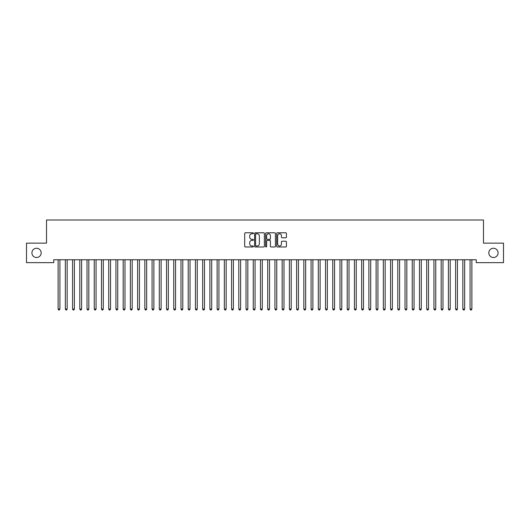<?xml version="1.0" encoding="UTF-8"?>
<svg xmlns="http://www.w3.org/2000/svg" width="530" height="530" viewBox="0 0 530 530"><rect width="100%" height="100%" fill="white"/><g stroke="black" fill="none" stroke-linecap="round" stroke-linejoin="round"><path stroke-width="0.79" d="M253.439 233.279A0.497 0.497 0 0 0 252.942 232.783L245.403 232.783A0.709 0.709 0 0 0 244.694 233.492L244.694 246.264A0.709 0.709 0 0 0 245.403 246.973L252.942 246.973A0.497 0.497 0 0 0 253.439 246.477A0.497 0.497 0 0 0 252.942 245.98L251.962 245.98A2.272 2.272 0 0 1 249.696 243.707L249.696 242.647A2.272 2.272 0 0 1 251.962 240.375L252.942 240.375A0.497 0.497 0 0 0 253.439 239.878A0.497 0.497 0 0 0 252.942 239.381L251.962 239.381A2.272 2.272 0 0 1 249.696 237.109L249.696 236.049A2.272 2.272 0 0 1 251.962 233.776L252.942 233.776A0.497 0.497 0 0 0 253.439 233.279M488.826 252.889A4.624 4.624 0 0 0 493.457 257.514A4.624 4.624 0 0 0 498.081 252.889A4.624 4.624 0 0 0 493.457 248.259A4.624 4.624 0 0 0 488.826 252.889M31.919 252.889A4.624 4.624 0 0 0 36.543 257.514A4.624 4.624 0 0 0 41.174 252.889A4.624 4.624 0 0 0 36.543 248.259A4.624 4.624 0 0 0 31.919 252.889M285.73 237.785A0.709 0.709 0 0 0 286.438 237.076L286.438 233.492A0.709 0.709 0 0 0 285.73 232.783L277.362 232.783A0.709 0.709 0 0 0 276.653 233.492L276.653 246.264A0.709 0.709 0 0 0 277.362 246.973L285.73 246.973A0.709 0.709 0 0 0 286.438 246.264L286.438 241.938A0.709 0.709 0 0 0 285.73 241.223L282.152 241.223A0.709 0.709 0 0 0 281.443 241.938L281.443 244.078A1.895 1.895 0 0 1 279.542 245.98A1.895 1.895 0 0 1 277.647 244.078L277.647 235.678A1.895 1.895 0 0 1 279.542 233.776A1.895 1.895 0 0 1 281.443 235.678L281.443 237.076A0.709 0.709 0 0 0 282.152 237.785L285.73 237.785M476.251 259.753L53.749 259.753L53.749 262.642L26.5 262.642L26.5 243.131L46.521 243.131L46.521 220.003L483.479 220.003L483.479 243.131L503.5 243.131L503.5 262.642L476.251 262.642L476.251 259.753M264.377 233.492A0.709 0.709 0 0 0 263.668 232.783L255.301 232.783A0.709 0.709 0 0 0 254.592 233.492L254.592 246.264A0.709 0.709 0 0 0 255.301 246.973L263.668 246.973A0.709 0.709 0 0 0 264.377 246.264L264.377 233.492M266.332 232.783L274.699 232.783A0.709 0.709 0 0 1 275.408 233.492L275.408 246.264A0.709 0.709 0 0 1 274.699 246.973L271.121 246.973A0.709 0.709 0 0 1 270.406 246.264L270.406 241.084A0.709 0.709 0 0 0 269.697 240.375L267.325 240.375A0.709 0.709 0 0 0 266.616 241.084L266.616 246.477A0.497 0.497 0 0 1 266.12 246.973A0.497 0.497 0 0 1 265.623 246.477L265.623 233.492A0.709 0.709 0 0 1 266.332 232.783M256.076 233.776A0.497 0.497 0 0 0 255.586 234.273L255.586 245.483A0.497 0.497 0 0 0 256.076 245.98L257.11 245.98A2.272 2.272 0 0 0 259.375 243.707L259.375 236.049A2.272 2.272 0 0 0 257.11 233.776L256.076 233.776M270.406 235.711A1.895 1.895 0 0 0 268.511 233.81A1.895 1.895 0 0 0 266.616 235.711L266.616 238.672A0.709 0.709 0 0 0 267.325 239.381L269.697 239.381A0.709 0.709 0 0 0 270.406 238.672L270.406 235.711M58.022 259.753L58.068 259.859A0.722 0.722 -179.4 0 1 58.121 260.131L58.121 309.056L59.923 309.056L59.923 260.131A0.722 0.722 -179.4 0 1 59.976 259.859L60.022 259.753M59.923 309.056L59.386 309.997L58.664 309.997L58.121 309.056M65.25 259.753L65.296 259.859A0.722 0.722 -179.4 0 1 65.349 260.131L65.349 309.056L67.151 309.056L67.151 260.131A0.722 0.722 -179.4 0 1 67.204 259.859L67.25 259.753M67.151 309.056L66.614 309.997L65.886 309.997L65.349 309.056M72.478 259.753L72.524 259.859A0.722 0.722 -179.4 0 1 72.577 260.131L72.577 309.056L74.379 309.056L74.379 260.131A0.722 0.722 -179.4 0 1 74.432 259.859L74.478 259.753M74.379 309.056L73.836 309.997L73.114 309.997L72.577 309.056M79.705 259.753L79.752 259.859A0.722 0.722 -179.4 0 1 79.798 260.131L79.798 309.056L81.607 309.056L81.607 260.131A0.722 0.722 -179.4 0 1 81.66 259.859L81.706 259.753M81.607 309.056L81.063 309.997L80.341 309.997L79.798 309.056M86.933 259.753L86.973 259.859A0.722 0.722 -179.4 0 1 87.026 260.131L87.026 309.056L88.835 309.056L88.835 260.131A0.722 0.722 -179.4 0 1 88.888 259.859L88.927 259.753M88.835 309.056L88.291 309.997L87.569 309.997L87.026 309.056M94.161 259.753L94.201 259.859A0.722 0.722 -179.4 0 1 94.254 260.131L94.254 309.056L96.062 309.056L96.062 260.131A0.722 0.722 -179.4 0 1 96.116 259.859L96.155 259.753M96.062 309.056L95.519 309.997L94.797 309.997L94.254 309.056M101.389 259.753L101.429 259.859A0.722 0.722 -179.4 0 1 101.482 260.131L101.482 309.056L103.29 309.056L103.29 260.131A0.722 0.722 -179.4 0 1 103.343 259.859L103.383 259.753M103.29 309.056L102.747 309.997L102.025 309.997L101.482 309.056M108.617 259.753L108.657 259.859A0.722 0.722 -179.4 0 1 108.71 260.131L108.71 309.056L110.518 309.056L110.518 260.131A0.722 0.722 -179.4 0 1 110.571 259.859L110.611 259.753M110.518 309.056L109.975 309.997L109.253 309.997L108.71 309.056M115.845 259.753L115.884 259.859A0.722 0.722 -179.4 0 1 115.938 260.131L115.938 309.056L117.746 309.056L117.746 260.131A0.722 0.722 -179.4 0 1 117.799 259.859L117.839 259.753M117.746 309.056L117.203 309.997L116.481 309.997L115.938 309.056M123.073 259.753L123.112 259.859A0.722 0.722 -179.4 0 1 123.165 260.131L123.165 309.056L124.974 309.056L124.974 260.131A0.722 0.722 -179.4 0 1 125.027 259.859L125.067 259.753M124.974 309.056L124.431 309.997L123.709 309.997L123.165 309.056M130.294 259.753L130.34 259.859A0.722 0.722 -179.4 0 1 130.393 260.131L130.393 309.056L132.202 309.056L132.202 260.131A0.722 0.722 -179.4 0 1 132.248 259.859L132.295 259.753M132.202 309.056L131.659 309.997L130.936 309.997L130.393 309.056M137.522 259.753L137.568 259.859A0.722 0.722 -179.4 0 1 137.621 260.131L137.621 309.056L139.423 309.056L139.423 260.131A0.722 0.722 -179.4 0 1 139.476 259.859L139.522 259.753M139.423 309.056L138.886 309.997L138.164 309.997L137.621 309.056M144.75 259.753L144.796 259.859A0.722 0.722 -179.4 0 1 144.849 260.131L144.849 309.056L146.651 309.056L146.651 260.131A0.722 0.722 -179.4 0 1 146.704 259.859L146.75 259.753M146.651 309.056L146.114 309.997L145.386 309.997L144.849 309.056M151.977 259.753L152.024 259.859A0.722 0.722 -179.4 0 1 152.077 260.131L152.077 309.056L153.879 309.056L153.879 260.131A0.722 0.722 -179.4 0 1 153.932 259.859L153.978 259.753M153.879 309.056L153.336 309.997L152.614 309.997L152.077 309.056M159.205 259.753L159.252 259.859A0.722 0.722 -179.4 0 1 159.298 260.131L159.298 309.056L161.107 309.056L161.107 260.131A0.722 0.722 -179.4 0 1 161.16 259.859L161.206 259.753M161.107 309.056L160.564 309.997L159.841 309.997L159.298 309.056M166.433 259.753L166.473 259.859A0.722 0.722 -179.4 0 1 166.526 260.131L166.526 309.056L168.335 309.056L168.335 260.131A0.722 0.722 -179.4 0 1 168.388 259.859L168.427 259.753M168.335 309.056L167.791 309.997L167.069 309.997L166.526 309.056M173.661 259.753L173.701 259.859A0.722 0.722 -179.4 0 1 173.754 260.131L173.754 309.056L175.562 309.056L175.562 260.131A0.722 0.722 -179.4 0 1 175.615 259.859L175.655 259.753M175.562 309.056L175.019 309.997L174.297 309.997L173.754 309.056M180.889 259.753L180.929 259.859A0.722 0.722 -179.4 0 1 180.982 260.131L180.982 309.056L182.79 309.056L182.79 260.131A0.722 0.722 -179.4 0 1 182.843 259.859L182.883 259.753M182.79 309.056L182.247 309.997L181.525 309.997L180.982 309.056M188.117 259.753L188.157 259.859A0.722 0.722 -179.4 0 1 188.21 260.131L188.21 309.056L190.018 309.056L190.018 260.131A0.722 0.722 -179.4 0 1 190.071 259.859L190.111 259.753M190.018 309.056L189.475 309.997L188.753 309.997L188.21 309.056M195.345 259.753L195.385 259.859A0.722 0.722 -179.4 0 1 195.438 260.131L195.438 309.056L197.246 309.056L197.246 260.131A0.722 0.722 -179.4 0 1 197.299 259.859L197.339 259.753M197.246 309.056L196.703 309.997L195.981 309.997L195.438 309.056M202.573 259.753L202.612 259.859A0.722 0.722 -179.4 0 1 202.665 260.131L202.665 309.056L204.474 309.056L204.474 260.131A0.722 0.722 -179.4 0 1 204.527 259.859L204.567 259.753M204.474 309.056L203.931 309.997L203.209 309.997L202.665 309.056M209.794 259.753L209.84 259.859A0.722 0.722 -179.4 0 1 209.893 260.131L209.893 309.056L211.702 309.056L211.702 260.131A0.722 0.722 -179.4 0 1 211.748 259.859L211.795 259.753M211.702 309.056L211.159 309.997L210.436 309.997L209.893 309.056M217.022 259.753L217.068 259.859A0.722 0.722 -179.4 0 1 217.121 260.131L217.121 309.056L218.923 309.056L218.923 260.131A0.722 0.722 -179.4 0 1 218.976 259.859L219.023 259.753M218.923 309.056L218.386 309.997L217.664 309.997L217.121 309.056M224.25 259.753L224.296 259.859A0.722 0.722 -179.4 0 1 224.349 260.131L224.349 309.056L226.151 309.056L226.151 260.131A0.722 0.722 -179.4 0 1 226.204 259.859L226.25 259.753M226.151 309.056L225.614 309.997L224.886 309.997L224.349 309.056M231.477 259.753L231.524 259.859A0.722 0.722 -179.4 0 1 231.577 260.131L231.577 309.056L233.379 309.056L233.379 260.131A0.722 0.722 -179.4 0 1 233.432 259.859L233.478 259.753M233.379 309.056L232.836 309.997L232.113 309.997L231.577 309.056M238.705 259.753L238.752 259.859A0.722 0.722 -179.4 0 1 238.798 260.131L238.798 309.056L240.607 309.056L240.607 260.131A0.722 0.722 -179.4 0 1 240.66 259.859L240.706 259.753M240.607 309.056L240.064 309.997L239.341 309.997L238.798 309.056M245.933 259.753L245.973 259.859A0.722 0.722 -179.4 0 1 246.026 260.131L246.026 309.056L247.835 309.056L247.835 260.131A0.722 0.722 -179.4 0 1 247.888 259.859L247.927 259.753M247.835 309.056L247.291 309.997L246.569 309.997L246.026 309.056M253.161 259.753L253.201 259.859A0.722 0.722 -179.4 0 1 253.254 260.131L253.254 309.056L255.062 309.056L255.062 260.131A0.722 0.722 -179.4 0 1 255.115 259.859L255.155 259.753M255.062 309.056L254.519 309.997L253.797 309.997L253.254 309.056M260.389 259.753L260.429 259.859A0.722 0.722 -179.4 0 1 260.482 260.131L260.482 309.056L262.29 309.056L262.29 260.131A0.722 0.722 -179.4 0 1 262.343 259.859L262.383 259.753M262.29 309.056L261.747 309.997L261.025 309.997L260.482 309.056M267.617 259.753L267.657 259.859A0.722 0.722 -179.4 0 1 267.71 260.131L267.71 309.056L269.518 309.056L269.518 260.131A0.722 0.722 -179.4 0 1 269.571 259.859L269.611 259.753M269.518 309.056L268.975 309.997L268.253 309.997L267.71 309.056M274.845 259.753L274.885 259.859A0.722 0.722 -179.4 0 1 274.938 260.131L274.938 309.056L276.746 309.056L276.746 260.131A0.722 0.722 -179.4 0 1 276.799 259.859L276.839 259.753M276.746 309.056L276.203 309.997L275.481 309.997L274.938 309.056M282.073 259.753L282.112 259.859A0.722 0.722 -179.4 0 1 282.165 260.131L282.165 309.056L283.974 309.056L283.974 260.131A0.722 0.722 -179.4 0 1 284.027 259.859L284.067 259.753M283.974 309.056L283.431 309.997L282.709 309.997L282.165 309.056M289.294 259.753L289.34 259.859A0.722 0.722 -179.4 0 1 289.393 260.131L289.393 309.056L291.202 309.056L291.202 260.131A0.722 0.722 -179.4 0 1 291.248 259.859L291.295 259.753M291.202 309.056L290.659 309.997L289.936 309.997L289.393 309.056M296.522 259.753L296.568 259.859A0.722 0.722 -179.4 0 1 296.621 260.131L296.621 309.056L298.423 309.056L298.423 260.131A0.722 0.722 -179.4 0 1 298.476 259.859L298.522 259.753M298.423 309.056L297.886 309.997L297.164 309.997L296.621 309.056M303.75 259.753L303.796 259.859A0.722 0.722 -179.4 0 1 303.849 260.131L303.849 309.056L305.651 309.056L305.651 260.131A0.722 0.722 -179.4 0 1 305.704 259.859L305.75 259.753M305.651 309.056L305.114 309.997L304.386 309.997L303.849 309.056M310.977 259.753L311.024 259.859A0.722 0.722 -179.4 0 1 311.077 260.131L311.077 309.056L312.879 309.056L312.879 260.131A0.722 0.722 -179.4 0 1 312.932 259.859L312.978 259.753M312.879 309.056L312.336 309.997L311.613 309.997L311.077 309.056M318.205 259.753L318.252 259.859A0.722 0.722 -179.4 0 1 318.298 260.131L318.298 309.056L320.107 309.056L320.107 260.131A0.722 0.722 -179.4 0 1 320.16 259.859L320.206 259.753M320.107 309.056L319.563 309.997L318.841 309.997L318.298 309.056M325.433 259.753L325.473 259.859A0.722 0.722 -179.4 0 1 325.526 260.131L325.526 309.056L327.335 309.056L327.335 260.131A0.722 0.722 -179.4 0 1 327.388 259.859L327.427 259.753M327.335 309.056L326.791 309.997L326.069 309.997L325.526 309.056M332.661 259.753L332.701 259.859A0.722 0.722 -179.4 0 1 332.754 260.131L332.754 309.056L334.562 309.056L334.562 260.131A0.722 0.722 -179.4 0 1 334.615 259.859L334.655 259.753M334.562 309.056L334.019 309.997L333.297 309.997L332.754 309.056M339.889 259.753L339.929 259.859A0.722 0.722 -179.4 0 1 339.982 260.131L339.982 309.056L341.79 309.056L341.79 260.131A0.722 0.722 -179.4 0 1 341.843 259.859L341.883 259.753M341.79 309.056L341.247 309.997L340.525 309.997L339.982 309.056M347.117 259.753L347.157 259.859A0.722 0.722 -179.4 0 1 347.21 260.131L347.21 309.056L349.018 309.056L349.018 260.131A0.722 0.722 -179.4 0 1 349.071 259.859L349.111 259.753M349.018 309.056L348.475 309.997L347.753 309.997L347.21 309.056M354.345 259.753L354.384 259.859A0.722 0.722 -179.4 0 1 354.438 260.131L354.438 309.056L356.246 309.056L356.246 260.131A0.722 0.722 -179.4 0 1 356.299 259.859L356.339 259.753M356.246 309.056L355.703 309.997L354.981 309.997L354.438 309.056M361.573 259.753L361.612 259.859A0.722 0.722 -179.4 0 1 361.665 260.131L361.665 309.056L363.474 309.056L363.474 260.131A0.722 0.722 -179.4 0 1 363.527 259.859L363.567 259.753M363.474 309.056L362.931 309.997L362.209 309.997L361.665 309.056M368.794 259.753L368.84 259.859A0.722 0.722 -179.4 0 1 368.893 260.131L368.893 309.056L370.702 309.056L370.702 260.131A0.722 0.722 -179.4 0 1 370.748 259.859L370.795 259.753M370.702 309.056L370.159 309.997L369.436 309.997L368.893 309.056M376.022 259.753L376.068 259.859A0.722 0.722 -179.4 0 1 376.121 260.131L376.121 309.056L377.923 309.056L377.923 260.131A0.722 0.722 -179.4 0 1 377.976 259.859L378.022 259.753M377.923 309.056L377.386 309.997L376.664 309.997L376.121 309.056M383.25 259.753L383.296 259.859A0.722 0.722 -179.4 0 1 383.349 260.131L383.349 309.056L385.151 309.056L385.151 260.131A0.722 0.722 -179.4 0 1 385.204 259.859L385.25 259.753M385.151 309.056L384.614 309.997L383.886 309.997L383.349 309.056M390.477 259.753L390.524 259.859A0.722 0.722 -179.4 0 1 390.577 260.131L390.577 309.056L392.379 309.056L392.379 260.131A0.722 0.722 -179.4 0 1 392.432 259.859L392.478 259.753M392.379 309.056L391.836 309.997L391.113 309.997L390.577 309.056M397.705 259.753L397.752 259.859A0.722 0.722 -179.4 0 1 397.798 260.131L397.798 309.056L399.607 309.056L399.607 260.131A0.722 0.722 -179.4 0 1 399.66 259.859L399.706 259.753M399.607 309.056L399.063 309.997L398.341 309.997L397.798 309.056M404.933 259.753L404.973 259.859A0.722 0.722 -179.4 0 1 405.026 260.131L405.026 309.056L406.835 309.056L406.835 260.131A0.722 0.722 -179.4 0 1 406.888 259.859L406.927 259.753M406.835 309.056L406.291 309.997L405.569 309.997L405.026 309.056M412.161 259.753L412.201 259.859A0.722 0.722 -179.4 0 1 412.254 260.131L412.254 309.056L414.062 309.056L414.062 260.131A0.722 0.722 -179.4 0 1 414.115 259.859L414.155 259.753M414.062 309.056L413.519 309.997L412.797 309.997L412.254 309.056M419.389 259.753L419.429 259.859A0.722 0.722 -179.4 0 1 419.482 260.131L419.482 309.056L421.29 309.056L421.29 260.131A0.722 0.722 -179.4 0 1 421.343 259.859L421.383 259.753M421.29 309.056L420.747 309.997L420.025 309.997L419.482 309.056M426.617 259.753L426.657 259.859A0.722 0.722 -179.4 0 1 426.71 260.131L426.71 309.056L428.518 309.056L428.518 260.131A0.722 0.722 -179.4 0 1 428.571 259.859L428.611 259.753M428.518 309.056L427.975 309.997L427.253 309.997L426.71 309.056M433.845 259.753L433.884 259.859A0.722 0.722 -179.4 0 1 433.938 260.131L433.938 309.056L435.746 309.056L435.746 260.131A0.722 0.722 -179.4 0 1 435.799 259.859L435.839 259.753M435.746 309.056L435.203 309.997L434.481 309.997L433.938 309.056M441.073 259.753L441.112 259.859A0.722 0.722 -179.4 0 1 441.165 260.131L441.165 309.056L442.974 309.056L442.974 260.131A0.722 0.722 -179.4 0 1 443.027 259.859L443.067 259.753M442.974 309.056L442.431 309.997L441.709 309.997L441.165 309.056M448.294 259.753L448.34 259.859A0.722 0.722 -179.4 0 1 448.393 260.131L448.393 309.056L450.202 309.056L450.202 260.131A0.722 0.722 -179.4 0 1 450.248 259.859L450.295 259.753M450.202 309.056L449.659 309.997L448.936 309.997L448.393 309.056M455.522 259.753L455.568 259.859A0.722 0.722 -179.4 0 1 455.621 260.131L455.621 309.056L457.423 309.056L457.423 260.131A0.722 0.722 -179.4 0 1 457.476 259.859L457.522 259.753M457.423 309.056L456.886 309.997L456.164 309.997L455.621 309.056M462.75 259.753L462.796 259.859A0.722 0.722 -179.4 0 1 462.849 260.131L462.849 309.056L464.651 309.056L464.651 260.131A0.722 0.722 -179.4 0 1 464.704 259.859L464.75 259.753M464.651 309.056L464.114 309.997L463.386 309.997L462.849 309.056M469.977 259.753L470.024 259.859A0.722 0.722 -179.4 0 1 470.077 260.131L470.077 309.056L471.879 309.056L471.879 260.131A0.722 0.722 -179.4 0 1 471.932 259.859L471.978 259.753M471.879 309.056L471.336 309.997L470.613 309.997L470.077 309.056"/></g></svg>
